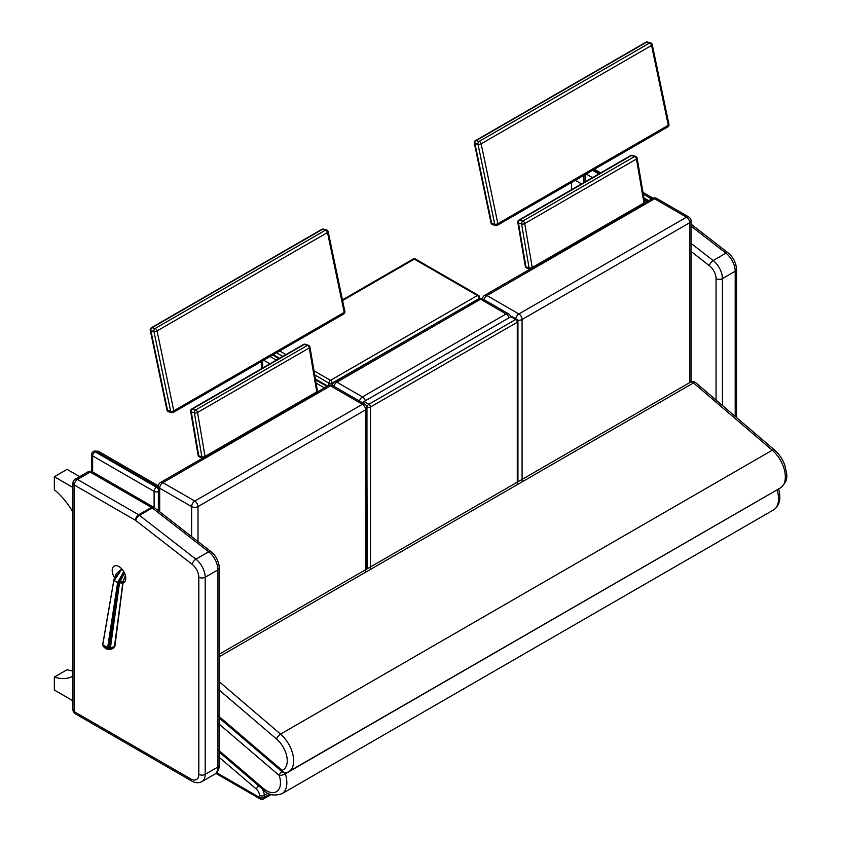 <?xml version="1.0" encoding="UTF-8"?>
<svg xmlns="http://www.w3.org/2000/svg" width="841" height="841" viewBox="0 0 841 841"><rect width="100%" height="100%" fill="white"/><g stroke="black" fill="none" stroke-linecap="round" stroke-linejoin="round"><path stroke-width="1.26" d="M158.36 486.34L156.489 487.244L95.033 451.764L95.832 451.302A3.385 1.955 -120 0 0 94.139 451.133L93.34 451.596A3.385 1.955 60 0 1 95.033 451.764A3.385 1.955 120 0 0 92.636 455.906L154.103 491.396A3.385 1.955 -60 0 1 156.489 487.244A3.385 1.955 60 0 1 158.36 489.367M158.36 487.696A3.385 1.955 60 0 0 157.288 486.781L95.832 451.302L98.323 451.207L94.139 451.133M154.103 507.438L154.103 491.396A3.385 1.955 -0 0 0 158.36 491.638M93.34 451.596A3.385 3.385 0 0 0 91.648 454.529A3.385 1.955 -0 0 0 92.636 455.906L92.636 471.938M217.956 756.28L256.4 789.131A5.645 3.259 60 0 1 259.459 795.376L259.459 797.405A3.385 1.955 120 0 0 260.163 798.95A3.385 3.385 0 0 0 263.548 798.95A3.385 1.955 -120 0 0 264.253 797.405A3.385 1.955 180 0 1 259.459 797.405L216.631 772.669M158.36 510.739L158.36 486.319A4.52 2.607 -0 0 0 159.685 488.169L191.611 506.597A4.52 2.607 -60 0 1 194.807 501.068A4.52 2.607 60 0 1 198.003 506.597L365.625 409.819A4.52 2.607 -120 0 0 362.439 404.29A4.52 2.607 -60 0 1 364.689 404.069L332.763 385.63A4.52 2.607 120 0 0 330.502 385.861A4.52 2.607 -120 0 0 328.253 385.63L317.414 391.885M202.807 458.061L160.62 482.408A4.52 2.607 60 0 1 162.881 482.639A4.52 2.607 120 0 0 159.685 488.169L159.685 511.759M365.625 572.216L365.625 409.819A4.52 2.607 -0 0 0 366.949 407.98A4.52 4.52 0 0 0 364.689 404.069M191.611 536.569L191.611 506.597A4.52 2.607 -0 0 0 198.003 506.597L198.003 541.53M515.754 318.771A4.52 2.607 -60 0 1 518.886 313.966A4.52 2.607 60 0 1 522.082 319.496L689.704 222.718A4.52 2.607 -120 0 0 686.508 217.188A4.52 2.607 -60 0 1 688.768 216.967L656.842 198.529A4.52 2.607 120 0 0 654.582 198.76A4.52 2.607 -120 0 0 652.322 198.529L644.616 202.986M529.998 269.152L484.7 295.307A4.52 2.607 60 0 1 486.96 295.538A4.52 2.607 120 0 0 483.964 299.648M689.704 382.623L689.704 222.718A4.52 2.607 -0 0 0 691.029 220.878A4.52 4.52 0 0 0 688.768 216.967M517.614 320.158A4.52 2.607 -0 0 0 522.082 319.496L522.082 481.882M281.83 771.47A4.52 1.924 130.5 0 0 279.233 775.465A4.52 1.304 -17.7 0 0 285.341 773.783L777.042 489.904A4.52 2.607 60 0 1 777.042 489.904A4.52 1.304 -17.7 0 0 777.589 489.557M219.28 752.148L263.622 790.035C267.785 794.966 273.861 796.217 281.851 793.788A24.126 13.929 -120 0 0 285.341 773.783A4.52 2.607 -120 0 0 285.025 772.963M690.482 382.171L690.482 382.171A4.52 2.607 60 0 1 693.489 382.928A4.52 1.924 -49.5 0 1 695.675 382.644L695.675 382.644A4.52 4.52 0 0 0 690.482 382.171L219.28 654.214M219.28 656.705L693.489 382.928L772.259 450.219A24.126 13.929 60 0 1 784.695 471.212A24.126 13.929 60 0 1 780.343 487.969L286.749 772.721A4.52 3.669 -109.3 0 0 287.254 772.48A24.126 13.929 -120 0 0 288.642 771.849A24.126 13.929 -120 0 0 292.994 755.092A24.126 13.929 -120 0 0 280.558 734.109A4.52 1.924 130.5 0 0 276.615 739.102A19.606 11.322 60 0 1 286.918 757.11A19.606 11.322 60 0 1 282.071 770.293A4.52 1.924 130.5 0 0 282.324 771.891L282.324 771.891A4.52 4.52 0 0 0 286.749 772.721L286.749 772.721A4.52 3.669 -109.3 0 1 282.071 770.293L217.956 715.523M575.286 180.31L581.552 183.927M571.533 189.709L571.533 182.476M72.957 671.002A53.624 30.959 60 0 1 67.112 669.688L54.339 677.058L54.339 690.051L72.957 700.795M72.957 676.122A53.624 30.959 60 0 1 54.339 677.058M72.957 512.158A53.624 30.959 -120 0 0 54.339 489.725L54.339 476.742L72.957 487.486M54.339 476.742L67.112 469.362L79.706 476.637M114.45 577.599A9.598 5.54 60 0 1 114.176 566.077A9.598 5.54 60 0 1 118.98 566.55A9.598 5.54 60 0 1 125.246 575.013A9.598 5.54 60 0 1 123.774 582.697A9.598 5.54 60 0 1 120.284 582.834M190.812 778.966L74.281 711.686A4.52 2.607 120 0 0 75.217 713.746L191.748 781.037C195.343 783.076 198.728 783.255 201.914 781.594A15.8 9.125 -120 0 0 205.183 774.361A4.52 2.607 180 0 1 198.802 774.361A11.29 6.518 60 0 1 190.812 778.966A4.52 2.607 120 0 0 191.748 781.037M154.103 507.522A4.52 2.607 120 0 0 153.693 507.186A4.52 2.607 120 0 0 151.433 507.407A6.77 3.911 60 0 1 152.242 507.953L139.469 515.333A4.52 2.124 127.8 0 0 135.737 520.495L192.179 564.343A4.52 2.124 -52.2 0 1 195.911 559.181L139.469 515.333A6.77 3.911 -120 0 0 138.66 514.776A4.52 2.607 120 0 0 135.464 520.306L74.281 484.984A4.52 2.607 -60 0 1 77.467 479.454A4.52 2.607 -120 0 0 75.217 479.233A4.52 4.52 0 0 0 72.957 483.144A4.52 2.607 -0 0 0 74.281 484.984L74.281 711.686A4.52 2.607 180 0 1 72.957 709.836A4.52 4.52 0 0 0 75.217 713.746M92.499 471.854A4.52 4.52 0 0 0 87.979 471.854A4.52 2.607 60 0 1 90.239 472.085A4.52 2.607 -60 0 1 92.499 471.854L154.471 507.712A4.52 2.124 127.8 0 0 152.242 507.953L208.684 551.801L195.911 559.181A15.8 9.125 -120 0 1 205.183 577.241A4.52 2.607 180 0 1 198.802 577.241L198.802 774.361M342.581 300.542L414.319 259.123A2.26 1.304 -60 0 1 415.443 259.017A2.26 2.26 0 0 0 413.194 259.017A2.26 1.304 60 0 1 414.319 259.123L477.373 295.538A2.26 1.304 60 0 1 478.971 298.303A2.26 1.304 0 0 0 479.633 297.378A2.26 2.26 0 0 0 478.508 295.422A2.26 1.304 120 0 0 477.373 295.538L330.502 380.332A2.26 1.304 120 0 0 328.905 383.097A2.26 1.304 0 0 0 332.1 383.097A2.26 1.304 -120 0 0 330.502 380.332L313.998 370.797M125.425 575.675L122.944 581.594L125.372 575.454M124.436 572.9L119.527 582.771L110.413 647.906L114.818 646.319A1.777 1.535 26.7 0 1 114.334 647.202L123.196 581.362L118.896 582.813L124.142 572.29M124.016 572.048L118.255 582.739L117.624 582.55L107.637 647.612L108.594 647.78A6.36 3.038 8.7 0 0 109.467 647.875L110.413 647.906A1.777 0.568 91.4 0 1 110.129 648.726L107.606 648.453L103.17 646.004A1.777 1.461 -28.1 0 1 102.98 645.047L107.637 647.612L107.606 648.453M102.907 643.775L102.781 644.185A6.36 2.87 6.5 0 0 102.802 644.584L113.871 580.258L121.745 568.831L113.871 579.964L102.781 644.185A1.777 1.587 5.4 0 0 102.77 644.29L113.871 579.933L116.321 573.72L121.724 568.821M114.334 647.202L110.129 648.726M102.98 645.541A1.777 1.577 -11.9 0 1 102.812 645.121L103.17 646.004M121.924 569.042L114.145 580.574L117.624 582.55L123.711 571.523M645.814 42.281L645.814 42.281A2.26 1.304 60 0 1 646.519 42.218A2.26 1.598 -75.4 0 1 647.507 42.05L647.507 42.05A2.26 2.26 0 0 0 645.814 42.281L475.396 140.668A2.26 2.26 0 0 0 474.313 143.086A2.26 0.915 -11.8 0 0 474.923 143.548A2.26 1.598 -75.4 0 1 476.101 140.605A2.26 1.304 -120 0 0 475.396 140.668M651.565 45.435A2.26 0.915 -11.8 0 0 652.238 44.573L652.238 44.573A2.26 2.26 0 0 0 650.587 42.849L650.587 42.849A2.26 1.598 104.6 0 0 649.599 43.017A2.26 1.304 60 0 1 651.565 45.435L668.29 125.298A2.26 1.304 60 0 1 667.88 126.854L667.88 126.854A2.26 2.26 0 0 0 668.952 124.436A2.26 0.915 168.2 0 1 668.29 125.298L497.861 223.685A2.26 0.915 168.2 0 1 494.729 224.211A2.26 1.598 104.6 0 0 495.759 225.472L495.759 225.472A2.26 2.26 0 0 0 497.452 225.241L497.452 225.241A2.26 1.304 -120 0 0 497.861 223.685L481.147 143.822A2.26 1.304 -120 0 0 479.181 141.404A2.26 1.598 104.6 0 0 478.003 144.347A2.26 0.915 -11.8 0 0 481.147 143.822L651.565 45.435M492.679 224.673L492.679 224.673A2.26 1.598 -75.4 0 1 491.649 223.412A2.26 0.915 168.2 0 1 491.039 222.949L491.039 222.949A2.26 2.26 0 0 0 492.679 224.673L495.759 225.472M496.747 225.314A2.26 1.304 -120 0 0 497.452 225.241L667.88 126.854M630.676 155.553A2.26 1.304 60 0 1 631.465 155.511A2.26 1.556 -72 0 1 632.506 155.364L632.506 155.364A2.26 2.26 0 0 0 630.676 155.553L518.929 220.079A2.26 2.26 0 0 0 517.825 222.413A2.26 0.999 -9.7 0 0 518.455 222.949A2.26 1.556 -72 0 1 519.717 220.037A2.26 1.304 -120 0 0 518.929 220.079M636.479 159.033A2.26 0.999 -9.7 0 0 637.152 158.15A2.26 2.26 0 0 0 635.617 156.384A2.26 1.556 108 0 0 634.587 156.531A2.26 1.304 60 0 1 636.479 159.033L643.975 202.986A2.26 1.304 60 0 1 643.544 204.426A2.26 2.26 0 0 0 644.637 202.092A2.26 0.999 170.3 0 1 643.975 202.986L532.227 267.501A2.26 0.999 170.3 0 1 529.073 267.911A2.26 1.556 108 0 0 529.967 269.141L529.967 269.141A2.26 2.26 0 0 0 531.796 268.952A2.26 1.304 -120 0 0 532.227 267.501L524.731 223.559A2.26 1.304 -120 0 0 522.829 221.046A2.26 1.556 108 0 0 521.578 223.969A2.26 0.999 -9.7 0 0 524.731 223.559L636.479 159.033M526.844 268.132A2.26 1.556 -72 0 1 525.951 266.902A2.26 0.999 170.3 0 1 525.32 266.355A2.26 2.26 0 0 0 526.844 268.132L529.967 269.141M531.007 268.994A2.26 1.304 -120 0 0 531.796 268.952L643.544 204.426M172.678 412.416A2.26 1.304 -120 0 0 173.383 412.353A2.26 1.304 -120 0 0 173.793 410.797L157.067 330.934A2.26 1.304 -120 0 0 155.101 328.505A2.26 1.598 104.6 0 0 153.924 331.449A2.26 0.915 -11.8 0 0 157.067 330.934L327.485 232.536A2.26 0.915 -11.8 0 0 328.158 231.674L328.158 231.674A2.26 2.26 0 0 0 326.508 229.95L326.508 229.95A2.26 1.598 104.6 0 0 325.52 230.119A2.26 1.304 60 0 1 327.485 232.536L344.211 312.4A2.26 1.304 60 0 1 343.801 313.956L343.801 313.956A2.26 1.304 60 0 1 343.096 314.019M173.793 410.797A2.26 0.915 168.2 0 1 170.649 411.312A2.26 1.598 104.6 0 0 171.68 412.574L171.68 412.574A2.26 2.26 0 0 0 173.383 412.353L343.801 313.956A2.26 2.26 0 0 0 344.884 311.538A2.26 0.915 168.2 0 1 344.211 312.4L173.793 410.797M150.234 330.198A2.26 0.915 -11.8 0 0 150.854 330.65A2.26 1.598 -75.4 0 1 152.021 327.706A2.26 1.304 -120 0 0 151.317 327.78L151.317 327.78A2.26 2.26 0 0 0 150.234 330.198L166.96 410.061A2.26 2.26 0 0 0 168.599 411.775L168.599 411.775A2.26 1.598 -75.4 0 1 167.58 410.513A2.26 0.915 168.2 0 1 166.96 410.061M321.735 229.383L321.735 229.383A2.26 1.304 60 0 1 322.439 229.32A2.26 1.598 -75.4 0 1 323.438 229.151L323.438 229.151A2.26 2.26 0 0 0 321.735 229.383L151.317 327.78M197.54 412.458A2.26 1.304 -120 0 0 195.638 409.956A2.26 1.556 108 0 0 194.376 412.878A2.26 0.999 -9.7 0 0 197.54 412.458L309.288 347.943A2.26 0.999 -9.7 0 0 309.951 347.049A2.26 2.26 0 0 0 308.426 345.283A2.26 1.556 108 0 0 307.385 345.441A2.26 1.304 60 0 1 309.288 347.943L316.784 391.885A2.26 1.304 60 0 1 316.353 393.336A2.26 2.26 0 0 0 317.446 391.002A2.26 0.999 170.3 0 1 316.784 391.885L205.025 456.411A2.26 0.999 170.3 0 1 201.872 456.821A2.26 1.556 108 0 0 202.765 458.051L202.765 458.051A2.26 2.26 0 0 0 204.594 457.851A2.26 1.304 -120 0 0 205.025 456.411L197.54 412.458M203.806 457.893A2.26 1.304 -120 0 0 204.594 457.851L316.353 393.336M190.634 411.312A2.26 0.999 -9.7 0 0 191.264 411.859A2.26 1.556 -72 0 1 192.515 408.936A2.26 1.304 -120 0 0 191.727 408.978A2.26 2.26 0 0 0 190.634 411.312L198.119 455.265A2.26 2.26 0 0 0 199.653 457.031A2.26 1.556 -72 0 1 198.749 455.811A2.26 0.999 170.3 0 1 198.119 455.265M303.475 344.463A2.26 1.304 60 0 1 304.263 344.421A2.26 1.556 -72 0 1 305.304 344.274L305.304 344.274A2.26 2.26 0 0 0 303.475 344.463L191.727 408.978M509.026 317.814A4.52 2.607 -120 0 0 506.114 313.966A4.52 2.607 -60 0 1 508.374 313.746L482.829 298.997A4.52 2.607 120 0 0 480.568 299.217A4.52 2.607 -120 0 0 478.308 298.997L334.634 381.951A4.52 2.607 60 0 1 336.894 382.171A4.52 2.607 120 0 0 333.898 386.292M359.443 401.041A4.52 2.607 -60 0 1 362.439 396.92A4.52 2.607 60 0 1 365.341 400.768M370.418 569.452L370.418 407.055A2.26 1.304 -120 0 0 368.821 404.29A2.26 1.304 120 0 0 367.223 407.055A2.26 1.304 -0 0 0 370.418 407.055L517.289 322.261A2.26 1.304 0 0 0 517.951 321.336A2.26 2.26 0 0 0 516.826 319.38A2.26 1.304 120 0 0 515.691 319.496A2.26 1.304 60 0 1 517.289 322.261L517.289 484.658M516.826 319.38L512.032 316.615A2.26 1.304 120 0 0 510.908 316.731L364.027 401.525A2.26 1.304 120 0 0 362.776 402.965M324.395 387.859L316.09 383.065M276.353 360.127L270.098 356.51M593.368 169.871L599.633 173.477M644.143 199.18L647.675 201.22M646.876 201.682L644.322 200.2M598.834 173.94L592.579 170.324M585.136 181.845L585.136 174.623M586.188 174.013L592.453 177.63M262.655 368.032L262.655 360.8M263.706 360.2L269.972 363.806M317.467 391.233L318.003 391.549M270.045 794.062L264.253 797.405L264.253 795.376A3.385 1.955 180 0 1 259.459 795.376M258.702 785.83A3.385 1.44 130.5 0 0 256.4 789.131M268.121 793.147L264.253 795.376A9.03 5.214 -120 0 0 262.245 788.858M362.439 404.29L194.807 501.068L162.881 482.639L330.502 385.861L362.439 404.29M510.476 316.489L515.691 319.496L368.821 404.29L364.027 401.525M686.508 217.188L518.886 313.966L486.96 295.538L654.582 198.76L686.508 217.188M217.956 723.113L279.233 775.465A19.606 11.322 60 0 1 277.278 791.118A19.606 11.322 60 0 1 263.359 788.438L217.956 749.646M263.622 790.035A4.52 1.924 -49.5 0 1 263.359 788.438M777.042 489.904A24.126 13.929 60 0 1 773.552 509.909C779.702 505.641 781.331 498.461 778.44 488.369M217.956 688.989L276.615 739.102M695.675 382.644L774.445 449.946A4.52 1.924 -49.5 0 0 772.259 450.219L280.558 734.109L219.28 681.757M691.029 251.417L709.426 265.714A4.52 2.124 -52.2 0 1 713.157 260.542L691.029 243.354M722.43 405.509L722.43 278.613A4.52 2.607 180 0 1 716.048 278.613L716.048 402.198M691.029 224.084L728.159 252.931C733.384 257.346 736.169 262.844 736.527 269.393A4.52 2.607 180 0 1 735.202 271.244L722.43 278.613A15.8 9.125 -120 0 0 713.157 260.542L725.93 253.173A15.8 9.125 60 0 1 735.202 271.244L735.202 416.421M709.426 265.714A11.29 6.518 60 0 1 716.048 278.613M691.029 226.061L725.93 253.173A4.52 2.124 127.8 0 1 728.159 252.931M643.281 194.113L651.628 198.939M205.183 774.361L205.183 577.241L217.956 569.872L217.956 766.981L205.183 774.361M192.179 564.343A11.29 6.518 60 0 1 198.802 577.241M138.66 514.776L77.467 479.454L90.239 472.085L151.433 507.407L138.66 514.776M154.471 507.712L210.912 551.559A4.52 2.124 127.8 0 0 208.684 551.801A15.8 9.125 60 0 1 217.956 569.872A4.52 2.607 180 0 0 219.28 568.032L219.28 765.142A4.52 2.607 180 0 1 217.956 766.981A15.8 9.125 60 0 1 214.686 774.214L201.914 781.594M332.1 385.325L332.1 383.097L478.971 298.681M314.702 374.886L328.905 383.097L328.905 385.325M285.929 354.597L279.675 350.981M276.479 352.821L282.734 356.437M327.591 386.019L315.396 378.976M279.548 358.277L273.283 354.671M109.288 648.684L118.896 582.813L118.255 582.739L108.457 648.59M102.791 644.711A1.777 1.587 5.4 0 1 102.77 644.29L102.812 645.121A1.777 1.577 -11.9 0 1 102.802 644.584L113.871 579.964M123.196 581.383L114.954 645.888M122.944 581.594L114.818 646.319M646.519 42.218L649.599 43.017L479.181 141.404L476.101 140.605L646.519 42.218M474.923 143.548L478.003 144.347L494.729 224.211L491.649 223.412L474.923 143.548M631.465 155.511L634.587 156.531L522.829 221.046L519.717 220.037L631.465 155.511M518.455 222.949L521.578 223.969L529.073 267.911L525.951 266.902L518.455 222.949M155.101 328.505L152.021 327.706L322.439 229.32L325.52 230.119L155.101 328.505M150.854 330.65L153.924 331.449L170.649 411.312L167.58 410.513L150.854 330.65M195.638 409.956L192.515 408.936L304.263 344.421L307.385 345.441L195.638 409.956M191.264 411.859L194.376 412.878L201.872 456.821L198.749 455.811L191.264 411.859M480.568 299.217L506.114 313.966L362.439 396.92L336.894 382.171L480.568 299.217M366.792 406.813L367.223 568.8M158.381 485.888L98.323 451.207M648.663 200.642L643.933 197.908M600.621 172.91L594.366 169.293M583.812 175.391L583.812 182.613M261.33 361.567L261.33 368.8M91.648 454.529L91.648 471.475M263.548 798.95L271.244 794.503M215.874 773.384L260.163 798.95M160.62 482.408A4.52 4.52 0 0 0 158.36 486.319M332.763 385.63A4.52 4.52 0 0 0 328.253 385.63M366.949 407.98L366.949 568.958M484.7 295.307A4.52 4.52 0 0 0 482.461 298.807M656.842 198.529A4.52 4.52 0 0 0 652.322 198.529M691.029 220.878L691.029 381.909M281.851 793.788L773.552 509.909M219.28 718.025L282.324 771.891M774.445 449.946C779.155 454.077 782.635 459.228 784.884 465.399C786.482 473.998 789.962 479.57 780.343 487.969M736.527 269.393L736.527 417.546M642.997 192.421L653.015 198.203M219.28 765.142C219.249 769.273 217.714 772.301 214.686 774.214M210.912 551.559C216.137 555.975 218.923 561.473 219.28 568.032M72.957 483.144L72.957 709.836M75.217 479.233L87.979 471.854M479.633 298.492L479.633 297.378M478.508 295.422L415.443 259.017M413.194 259.017L342.434 299.869M326.928 386.397L315.543 379.827M278.886 358.665L272.621 355.049M103.296 646.214L103.296 646.214A7.243 7.243 0 0 0 113.808 647.833M123.196 581.352L125.425 575.696M650.587 42.849L647.507 42.05M668.952 124.436L652.238 44.573M491.039 222.949L474.313 143.086M635.617 156.384L632.506 155.364M644.637 202.092L637.152 158.15M525.32 266.355L517.825 222.413M323.438 229.151L326.508 229.95M171.68 412.574L168.599 411.775M344.884 311.538L328.158 231.674M305.304 344.274L308.426 345.283M202.765 458.051L199.653 457.031M317.446 391.002L309.951 347.049M482.829 298.997A4.52 4.52 0 0 0 478.308 298.997M334.634 381.951A4.52 4.52 0 0 0 332.395 385.441M510.571 316.92A4.52 4.52 0 0 0 508.374 313.746M517.951 321.336L517.951 481.777"/></g></svg>
